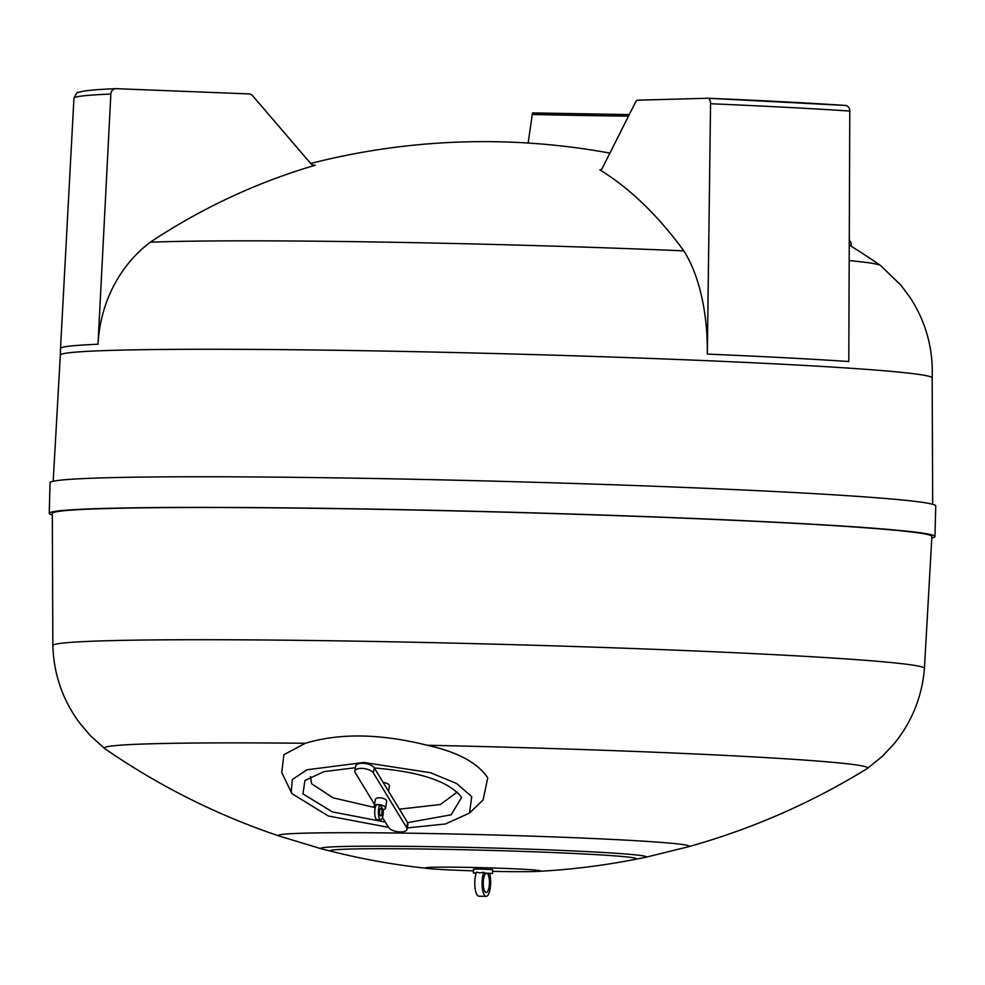 <?xml version="1.0" encoding="UTF-8"?>
<svg xmlns="http://www.w3.org/2000/svg" width="985" height="985" viewBox="0 0 985 985"><rect width="100%" height="100%" fill="white"/><g stroke="black" fill="none" stroke-linecap="round" stroke-linejoin="round"><path stroke-width="1.48" d="M374.706 807.515L333.029 797.801L311.58 783.764L310.521 776.586M382.475 817.464L388.546 827.437A9.579 4.1 -169.9 0 0 400.267 831.943A9.579 4.1 -169.9 0 0 407.039 829.259L407.95 824.149A9.579 4.1 -169.9 0 0 407.605 822.623L451.093 814.829L461.522 797.641L460.857 796.434C448.077 781.13 419.253 771.649 374.362 767.992L374.238 767.783A9.579 4.1 -169.9 0 0 364.179 763.375A9.579 4.1 -169.9 0 0 355.745 765.961L354.834 771.083A9.579 4.1 -169.9 0 0 355.179 772.609L374.522 804.388M355.425 767.709L323.979 771.624L304.907 780.551L302.961 793.885L332.413 811.936L385.27 822.056M407.285 827.917L445.466 823.965L469.476 813.105L471.753 796.606L456.621 783.531L430.556 772.732L363.896 762.464L306.975 769.778L292.286 779.554L291.24 792.186L292.065 793.701L328.325 815.999L388.484 827.326M688.244 846.792A205.459 6.119 -178.5 0 0 678.53 843.997A205.459 6.119 -178.5 0 0 418.44 833.335A205.459 6.119 -178.5 0 0 279.383 836.093A205.459 6.119 -178.5 0 0 279.408 836.093L321.923 848.984A162.796 4.851 -178.5 0 1 321.91 848.971A162.796 4.851 -178.5 0 1 447.855 846.965A162.796 4.851 -178.5 0 1 637.788 855.128A162.796 4.851 -178.5 0 1 645.101 857.442A162.796 4.851 -178.5 0 0 645.101 857.442L688.207 846.804A205.459 6.119 -178.5 0 0 688.244 846.792A697.158 697.158 0 0 0 867.292 768.509A381.835 11.364 -178.5 0 0 867.379 768.46A381.835 11.364 -178.5 0 0 847.839 763.855A381.835 11.364 -178.5 0 0 427.084 745.239C457.508 751.924 477.725 762.796 487.747 777.842L483.093 799.943L469.476 813.105M407.039 829.259A9.579 4.1 -169.9 0 0 406.694 827.732L373.34 772.905A9.579 4.1 -169.9 0 0 363.28 768.485A9.579 4.1 -169.9 0 0 354.834 771.083M406.694 827.732L407.605 822.61A9.579 4.1 -169.9 0 0 407.605 822.61L374.362 767.992M492.611 871.356A57.462 1.711 -178.5 0 0 501.365 871.516A57.462 1.711 -178.5 0 0 536.653 871.442A697.158 697.158 0 0 0 635.19 859.351A153.143 4.556 -178.5 0 0 628.59 857.122A153.143 4.556 -178.5 0 0 434.73 849.181A153.143 4.556 -178.5 0 0 331.699 851.409A697.158 697.158 0 0 0 429.485 868.635A57.462 1.711 -178.5 0 0 473.465 870.851M536.653 871.442A57.462 1.711 -178.5 0 0 524.599 869.324A57.462 1.711 -178.5 0 0 464.797 867.317A57.462 1.711 -178.5 0 0 429.485 868.635M924.435 668.421L924.435 668.421A435.936 12.977 -178.5 0 0 901.755 663.668A435.936 12.977 -178.5 0 0 418.329 642.343A435.936 12.977 -178.5 0 0 52.845 645.594A435.936 12.977 -178.5 0 0 52.845 645.606L52.316 513.444A439.938 13.101 -178.5 0 1 421.137 510.156A439.938 13.101 -178.5 0 1 909.007 531.678A439.938 13.101 -178.5 0 1 931.884 536.468L924.435 668.421C922.058 696.74 911.938 721.87 894.048 743.847L882.215 756.418L867.379 768.46M291.24 792.186L281.722 772.511L283.889 754.695L305.338 743.269A381.835 11.364 -178.5 0 0 104.582 748.477A381.835 11.364 -178.5 0 0 104.669 748.538A697.158 697.158 0 0 0 279.383 836.093M305.338 743.269C339.837 732.938 380.419 733.603 427.084 745.239M931.798 538.019A443.004 13.187 -178.5 0 0 934.95 536.542A443.004 13.187 -178.5 0 0 911.901 531.728A443.004 13.187 -178.5 0 0 420.841 510.058A443.004 13.187 -178.5 0 0 49.25 513.345A443.004 13.187 -178.5 0 0 52.316 514.983M934.95 536.542L935.75 505.921A443.004 13.187 -178.5 0 0 912.713 501.106A443.004 13.187 -178.5 0 0 421.642 479.436A443.004 13.187 -178.5 0 0 50.05 482.724L49.25 513.345M849.193 260.594A381.835 11.364 -178.5 0 1 860.988 261.813A381.835 11.364 -178.5 0 1 880.467 265.433A381.835 11.364 -178.5 0 1 880.553 265.494L900.93 285.194L910.497 298.11C926.109 322.427 933.337 349.047 932.167 377.981A436.072 12.977 -178.5 0 0 932.167 377.957A436.072 12.977 -178.5 0 0 909.487 373.229A436.072 12.977 -178.5 0 0 426.296 351.904A436.072 12.977 -178.5 0 0 60.319 355.129A436.072 12.977 -178.5 0 0 60.319 355.154L53.202 481.246M683.824 250.855A134.071 64.751 92.4 0 1 707.328 354.095L710.554 103.745A5.75 2.783 92.4 0 0 708.018 98.241A5.75 2.783 92.4 0 0 707.919 98.241L637.664 100.187A5.75 2.77 92.4 0 0 635.657 101.923L602.241 168.287A6.045 2.918 92.4 0 1 600.148 169.888A6.045 2.918 92.4 0 1 599.816 169.839A697.158 336.685 92.4 0 1 683.824 250.855A381.835 11.364 -178.5 0 0 377.624 242.014A381.835 11.364 -178.5 0 0 150.262 242.224A134.071 122.522 87.7 0 0 98.007 344.245L110.849 94.055A429.177 12.78 -178.5 0 0 73.949 98.254C76.116 93.587 77.581 91.667 78.32 92.504L79.945 91.937C85.35 90.472 97.318 89.389 115.861 88.675A5.75 5.257 87.7 0 0 110.849 94.055M600.493 169.863A203.624 6.058 -178.5 0 0 599.816 169.839M849.267 240.5A51.712 5.898 27.4 0 1 849.649 240.894A51.712 5.898 27.4 0 1 851.114 243.357L850.954 246.102M115.861 88.675A5.75 5.257 87.7 0 1 116.242 88.675L248.959 93.907A5.75 5.245 87.7 0 1 252.628 95.73L310.792 163.584A6.045 5.528 87.7 0 0 315.286 165.234A203.624 6.058 -178.5 0 0 314.437 165.271M315.286 165.234A697.158 637.135 87.7 0 0 150.262 242.224M485.876 873.35L492.549 873.498L492.648 869.669L480.027 869.066L473.502 869.164L473.403 872.993L476.149 873.264M489.644 873.621A13.507 4.309 -89.1 0 1 490.653 883.311A13.507 4.309 -89.1 0 1 486.147 896.325L478.882 896.202A13.507 4.309 -89.1 0 1 474.807 882.203A13.507 4.309 -89.1 0 1 476.58 872.131L479.929 872.895L483.832 872.242L483.82 872.981L486.061 873.239A9.678 3.09 -89.1 0 0 483.278 882.462A9.678 3.09 -89.1 0 0 486.208 892.496A9.678 3.09 -89.1 0 0 489.434 883.176A9.678 3.09 -89.1 0 0 487.156 873.363M476.284 872.87L473.403 872.993M486.147 896.325A13.507 4.309 -89.1 0 1 482.059 882.326A13.507 4.309 -89.1 0 1 483.832 872.242M492.549 873.498L483.82 872.981M457.237 792.088L440.283 804.536L399.417 809.165M388.533 791.263L389.457 786.055A5.75 2.462 -169.9 0 0 383.19 782.484M374.202 806.198L375.408 799.377A5.75 2.462 10.1 0 1 379.484 797.764A5.75 2.462 10.1 0 1 386.723 801.396L385.517 808.217A5.75 2.462 -169.9 0 0 378.265 804.585A5.75 2.462 -169.9 0 0 374.202 806.198A5.75 2.462 -169.9 0 0 375.174 807.934M383.165 809.707A5.75 2.462 -169.9 0 0 385.517 808.217M380.185 804.794L376.565 804.745A7.658 2.438 -89.1 0 0 374.731 811.775A7.658 2.438 -89.1 0 0 377.046 819.717L380.678 819.779A7.658 2.438 -89.1 0 1 378.363 811.837A7.658 2.438 -89.1 0 1 380.185 804.794L383.153 809.67A7.658 2.438 -89.1 0 1 383.239 812.403A7.658 2.438 -89.1 0 1 380.678 819.779M382.02 812.256A3.829 1.219 -89.1 0 1 380.739 815.949A3.829 1.219 -89.1 0 1 379.582 811.972A3.829 1.219 -89.1 0 1 380.863 808.291A3.829 1.219 -89.1 0 1 382.02 812.256M528.132 143.047L532.503 112.918A278.176 8.286 -178.5 0 0 629.28 114.605M708.116 98.241A423.427 12.608 -178.5 0 1 845.29 105.444A5.75 4.642 93.8 0 1 845.524 105.457A5.75 4.642 93.8 0 1 849.784 111.059A429.177 12.78 -178.5 0 0 710.554 103.745M707.328 354.095A436.06 12.977 -178.5 0 1 848.787 361.52L849.784 111.059M849.279 237.533A47.883 5.467 27.4 0 1 849.39 238.505L849.279 238.715M98.007 344.245A436.06 12.977 -178.5 0 0 60.516 348.518L60.319 355.154M373.34 772.905L374.238 767.783M532.023 114.469A274.113 8.163 -178.5 0 0 628.504 116.131M645.101 857.442L634.697 859.437M52.845 645.606C53.732 673.999 62.535 699.633 79.256 722.51L90.398 735.684L104.582 748.477M932.167 377.957L932.684 504.283M880.467 265.433A697.158 697.158 0 0 0 849.255 245.056M609.887 153.118A697.158 697.158 0 0 0 310.718 163.485M321.91 848.971L332.179 851.52M532.479 112.918L629.28 114.592M845.524 105.457L708.018 98.241M73.949 98.254L60.516 348.518"/></g></svg>
